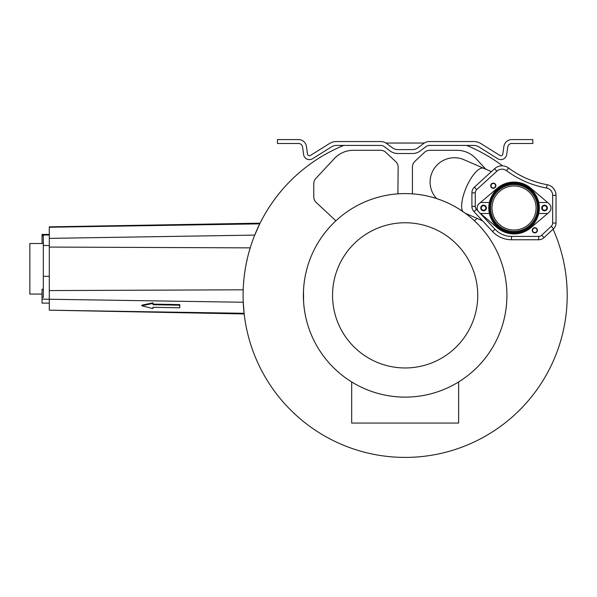 <?xml version="1.0" encoding="UTF-8"?>
<svg xmlns="http://www.w3.org/2000/svg" width="597" height="597" viewBox="0 0 597 597"><rect width="100%" height="100%" fill="white"/><g stroke="black" fill="none" stroke-linecap="round" stroke-linejoin="round"><path stroke-width="0.9" d="M304.783 312.179L304.791 312.201A101.766 101.766 0 0 0 405.154 397.124A101.766 101.766 0 0 0 506.92 295.358A101.766 101.766 0 0 0 335.88 220.808A101.766 101.766 0 0 0 304.5 280.351L303.985 284.306M303.485 290.911L303.567 289.254A101.766 101.766 0 0 0 303.507 290.44L303.463 291.336M303.5 300.231L303.672 303.007A101.766 101.766 0 0 0 303.701 303.366L303.918 305.731M463.339 211.868L462.802 211.502A24.305 8.313 113.5 0 1 466.347 187.257A24.305 8.313 113.5 0 1 483.66 168.279L464.108 159.772A24.305 24.305 0 0 0 436.564 198.562A24.305 24.305 0 0 1 464.108 159.772A24.305 24.305 0 0 0 436.564 198.562A101.766 101.766 0 0 0 303.388 295.358A101.766 101.766 0 0 0 489.861 351.752A101.766 101.766 0 0 0 465.391 213.338A101.766 101.766 0 0 0 465.309 213.278M303.477 291L303.403 293.552M303.388 295.358L303.388 296.246M303.403 297.396L303.477 299.724M303.701 303.366L303.649 302.634M303.873 305.321L304.209 308.261M304.037 306.843L304.477 310.231M304.246 308.582L304.716 311.776A101.766 101.766 0 0 0 304.791 312.201M304.761 312.037L304.507 310.447M303.94 305.977L304.112 307.5M303.664 287.806L303.567 289.254M303.642 288.172L303.679 287.679M303.672 287.776L304.037 283.873M303.843 285.694L303.91 285.023M304.104 283.306L304.224 282.359M304.791 278.515L304.589 279.747M303.418 292.94L303.597 301.963L303.492 290.694M303.455 291.53L303.507 290.44L303.455 291.53M303.836 285.829L303.664 287.851M303.866 285.5L303.679 287.612M303.701 287.373L303.664 287.829M303.686 287.553L303.716 287.179M304.007 284.112L304.074 283.575M303.925 284.933L304.045 283.814M303.866 285.485L303.701 287.314M405.154 222.763A72.595 72.595 0 0 0 332.551 295.358A72.595 72.595 0 0 0 405.154 367.961A72.595 72.595 0 0 0 477.749 295.358A72.595 72.595 0 0 0 405.154 222.763M465.138 213.151A101.766 101.766 0 0 0 464.07 212.383M464.026 212.353A101.766 101.766 0 0 0 454.518 206.375M461.936 210.913L461.496 210.622M458.69 208.816L465.07 213.107M482.54 220.8L465.257 213.241M436.564 198.562L440.422 199.905M441.914 200.465L443.556 201.122A101.766 101.766 0 0 0 442.892 200.853L442.892 200.853M445.302 201.853L447.108 202.644A101.766 101.766 0 0 0 445.302 201.853M450.757 204.383L452.526 205.293M455.824 207.107L457.317 207.98M343.663 145.429A162.048 162.048 0 0 0 255.874 358.416A162.048 162.048 0 0 0 469.772 443.967A162.048 162.048 0 0 0 553.068 229.181M502.532 165.839A162.048 162.048 0 0 0 466.638 145.429M424.34 143.034L385.968 143.034M336.507 145.429L380.789 145.429A5.836 5.836 0 0 1 384.289 146.601L390.02 150.907A12.962 12.962 0 0 0 397.818 153.504L412.49 153.504A12.962 12.962 0 0 0 420.281 150.907L426.012 146.601A5.836 5.836 0 0 1 429.519 145.429L473.802 145.429A9.418 9.418 0 0 1 478.794 146.862L497.801 158.742A5.836 5.836 0 0 0 506.666 154.608L507.741 146.966A4.052 4.052 0 0 1 511.756 143.481L532.845 143.481L532.845 139.594L511.756 139.594A7.94 7.94 0 0 0 503.89 146.429L502.816 154.063A1.948 1.948 0 0 1 499.861 155.444L480.854 143.564A13.306 13.306 0 0 0 473.802 141.541L429.519 141.541A9.724 9.724 0 0 0 423.676 143.489L417.945 147.795A9.074 9.074 0 0 1 412.497 149.616L397.803 149.616A9.074 9.074 0 0 1 392.356 147.795L386.625 143.489A9.724 9.724 0 0 0 380.789 141.541L336.507 141.541A13.306 13.306 0 0 0 329.454 143.564L310.44 155.444A1.948 1.948 0 0 1 307.485 154.063L306.41 146.429A7.94 7.94 0 0 0 298.552 139.594L277.456 139.594L277.456 143.481L298.552 143.481A4.052 4.052 0 0 1 302.56 146.966L303.634 154.608A5.836 5.836 0 0 0 312.507 158.742L331.514 146.862A9.418 9.418 0 0 1 336.507 145.429M245.016 270.531L244.919 271.172M243.912 279.209L243.822 280.127L243.912 279.209M243.651 282.105L243.509 283.918L243.651 282.105M243.158 291.149L243.195 289.866M243.18 290.411L243.166 290.821L243.18 290.411M246.583 261.964L246.322 263.24M249.061 251.844L249.464 250.419L249.061 251.844M249.815 249.21L250.106 248.24L249.815 249.21M250.33 247.509L250.568 246.755L250.33 247.509M247.427 258.188L247.136 259.434M243.225 301.627L244.098 313.298L49.297 310.179L49.297 290.575L243.203 289.799M260.068 223.174L49.297 226.86L49.297 227.241L259.732 223.853L254.501 235.666M248.762 252.919L250.613 246.606M251.464 243.994L251.621 243.524M252.33 241.464L252.755 240.27M253.165 239.151L253.553 238.121M243.479 284.366L243.919 279.097M244.531 273.904L245.315 268.702M246.285 263.426L247.442 258.135M243.128 292.523L243.121 293.052M243.166 299.94L243.195 300.851M244.173 313.947L49.297 310.179M49.297 227.241L49.297 238.375L254.725 235.099M49.297 290.575L49.297 238.375M152.944 307.985L152.951 307.283L179.742 307.798L179.809 304.619L153.011 304.104M179.794 305.209L153.004 304.701L153.041 302.813L141.765 305.186L141.75 305.783L152.929 308.574L152.951 307.283M153.026 303.41L141.75 305.783M397.893 193.853L398.154 167.324A7.776 7.776 0 0 0 395.677 161.556L385.819 152.362A7.776 7.776 0 0 0 380.505 150.272L353.32 150.302A25.925 25.925 0 0 0 334.387 158.548L315.85 178.428A7.776 7.776 0 0 0 313.753 183.749L313.783 196.831A7.776 7.776 0 0 0 316.253 202.502L335.88 220.808M474.436 220.823L477.063 218.42M485.921 169.257L475.891 158.526A25.925 25.925 0 0 0 456.951 150.302L429.765 150.302A7.776 7.776 0 0 0 424.445 152.399L414.9 161.339A7.776 7.776 0 0 0 412.437 167.018L412.437 193.853M556.031 223.039A7.776 7.776 0 0 1 553.561 228.726L544.016 237.658A7.776 7.776 0 0 1 538.695 239.755L511.517 239.755A25.925 25.925 0 0 1 492.57 231.532L474.011 211.674A7.776 7.776 0 0 1 471.914 206.361L471.914 192.876A7.776 7.776 0 0 1 474.443 187.137L494.6 168.712A11 11 0 0 1 508.599 168.003A91.565 91.565 0 0 0 547.091 184.689A10.858 10.858 0 0 1 556.031 195.376L556.031 223.039L552.665 223.039L552.665 195.376A7.5 7.5 0 0 0 546.494 188.003A94.923 94.923 0 0 1 506.592 170.697A7.642 7.642 0 0 0 496.868 171.19L476.712 189.615A4.418 4.418 0 0 0 475.272 192.876L475.272 206.361A4.418 4.418 0 0 0 476.466 209.375L477.943 210.965M553.561 228.726L551.27 226.27A4.418 4.418 0 0 0 552.665 223.039M551.27 226.27L541.718 235.203A4.418 4.418 0 0 1 538.695 236.397L511.517 236.397A22.567 22.567 0 0 1 495.025 229.241L479.57 212.704M492.01 207.995A22.037 22.037 0 0 1 514.047 185.958A22.037 22.037 0 0 1 536.084 207.995A22.037 22.037 0 0 1 514.047 230.032A22.037 22.037 0 0 1 492.01 207.995M534.822 228.009A2.269 2.269 0 0 0 532.554 230.278A2.269 2.269 0 0 0 534.822 232.546A2.269 2.269 0 0 0 537.091 230.278A2.269 2.269 0 0 0 534.822 228.009M485.242 206.45A2.269 2.269 0 0 1 485.13 209.651A2.269 2.269 0 0 1 481.921 209.54A2.269 2.269 0 0 1 482.033 206.338A2.269 2.269 0 0 1 485.242 206.45M542.852 209.54A2.269 2.269 0 0 1 542.964 206.338A2.269 2.269 0 0 1 546.173 206.45A2.269 2.269 0 0 1 546.061 209.651A2.269 2.269 0 0 1 542.852 209.54M493.271 187.98A2.269 2.269 0 0 0 495.54 185.712A2.269 2.269 0 0 0 493.271 183.443A2.269 2.269 0 0 0 491.003 185.712A2.269 2.269 0 0 0 493.271 187.98M351.678 381.946L351.678 423.057L458.63 423.057L458.63 381.946M534.822 232.867A2.589 2.589 0 0 1 532.233 230.278A2.589 2.589 0 0 1 534.822 227.681A2.589 2.589 0 0 1 537.419 230.278A2.589 2.589 0 0 1 534.822 232.867M485.48 206.226A2.589 2.589 0 0 1 485.354 209.89A2.589 2.589 0 0 1 481.689 209.763A2.589 2.589 0 0 1 481.816 206.099A2.589 2.589 0 0 1 485.48 206.226M542.613 209.763A2.589 2.589 0 0 1 542.748 206.099A2.589 2.589 0 0 1 546.412 206.226A2.589 2.589 0 0 1 546.277 209.89A2.589 2.589 0 0 1 542.613 209.763M493.271 183.122A2.589 2.589 0 0 1 495.861 185.712A2.589 2.589 0 0 1 493.271 188.309A2.589 2.589 0 0 1 490.674 185.712A2.589 2.589 0 0 1 493.271 183.122M541.695 207.995A2.821 2.821 0 0 1 544.509 205.174A2.821 2.821 0 0 1 547.33 207.995A2.821 2.821 0 0 1 544.509 210.816A2.821 2.821 0 0 1 541.695 207.995M547.583 202.487L530.852 188.249A25.925 25.925 0 0 0 497.249 188.249L480.51 202.487L489.376 202.487A25.283 25.283 0 0 0 514.047 233.278A25.283 25.283 0 0 0 538.718 202.487L547.583 202.487L549.009 203.696A5.642 5.642 0 0 1 549.009 212.293L547.583 213.502L538.718 213.502M489.376 213.502L480.51 213.502L497.249 227.741A25.925 25.925 0 0 0 530.852 227.741L547.583 213.502M480.51 202.487L479.085 203.696A5.642 5.642 0 0 0 479.085 212.293L480.51 213.502M480.764 207.995A2.821 2.821 0 0 1 483.585 205.174A2.821 2.821 0 0 1 486.406 207.995A2.821 2.821 0 0 1 483.585 210.816A2.821 2.821 0 0 1 480.764 207.995M538.718 202.487A25.283 25.283 0 0 0 489.376 202.487M490.637 207.995A23.41 23.41 0 0 0 514.047 231.405A23.41 23.41 0 0 0 537.457 207.995A23.41 23.41 0 0 0 514.047 184.585A23.41 23.41 0 0 0 490.637 207.995M538.412 207.995A24.365 24.365 0 0 1 514.047 232.36A24.365 24.365 0 0 1 489.682 207.995A24.365 24.365 0 0 1 514.047 183.63A24.365 24.365 0 0 1 538.412 207.995M49.297 235.009L42.036 235.009L42.036 243.509M42.036 235.009L42.036 234.434L49.297 234.434M43.335 289.217L42.036 289.217L42.036 297.343L43.335 297.343L43.335 235.837L42.036 235.837M49.297 303.134L42.036 303.134L42.036 297.343M42.036 294.067L29.85 294.067L29.85 243.509L43.335 243.509M243.248 302.254L42.036 299.134M49.297 247.068L250.218 247.867M556.031 195.376L552.665 195.376M544.016 237.658L541.718 235.203M538.695 239.755L538.695 236.397M511.517 239.755L511.517 236.397M492.57 231.532L495.025 229.241M474.011 211.674L476.466 209.375M471.914 206.361L475.272 206.361M471.914 192.876L475.272 192.876M474.443 187.137L476.712 189.615M494.6 168.712L496.868 171.19M508.599 168.003L506.592 170.697M547.091 184.689L546.494 188.003M49.297 245.501L43.335 245.501M49.297 276.321L43.335 276.321M483.66 168.279L491.398 171.637"/></g></svg>
